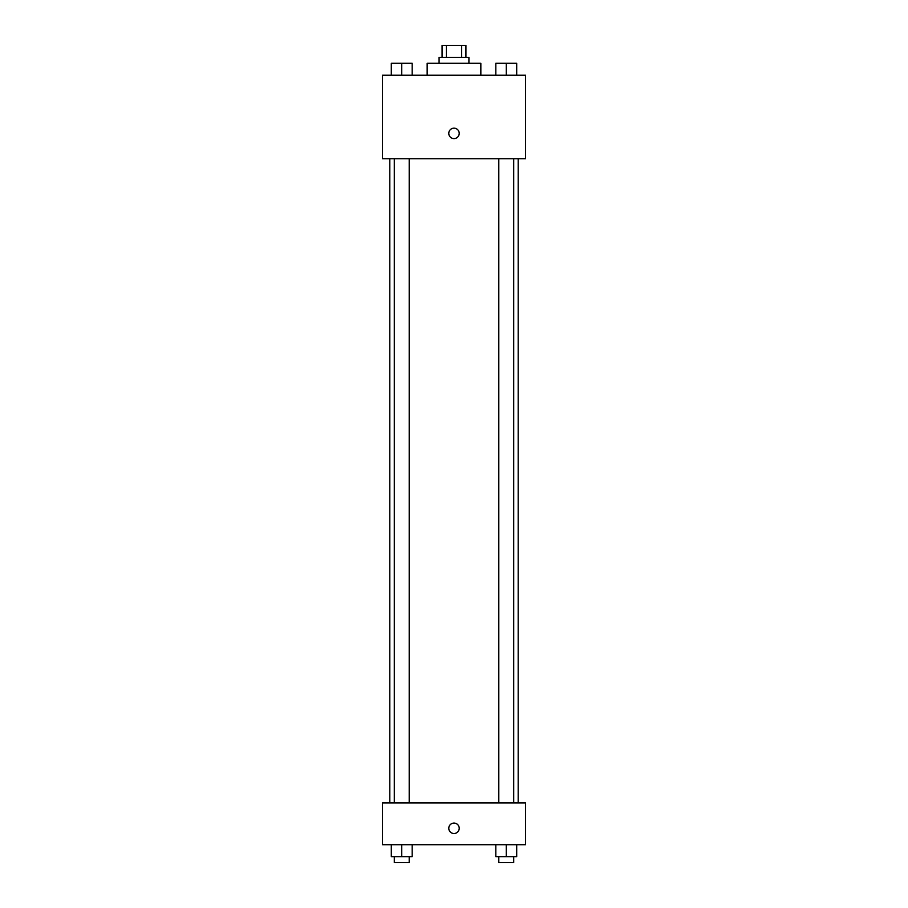 <?xml version="1.0" encoding="UTF-8"?>
<svg xmlns="http://www.w3.org/2000/svg" width="908" height="908" viewBox="0 0 908 908"><rect width="100%" height="100%" fill="white"/><g stroke="black" fill="none" stroke-linecap="round" stroke-linejoin="round"><path stroke-width="1.36" d="M446.35 57.329L446.35 45.4L442.071 45.4L442.071 57.329M446.35 45.4L465.929 45.4L465.929 57.329M461.65 57.329L461.65 45.4M439.086 63.299L439.086 57.329L468.914 57.329L468.914 63.299M480.843 75.228L480.843 63.299L427.157 63.299L427.157 75.228M382.416 75.228L525.584 75.228L525.584 158.73L382.416 158.73L382.416 75.228M448.779 133.385A5.221 5.221 0 0 1 456.611 128.868A5.221 5.221 0 0 1 456.611 137.903A5.221 5.221 0 0 1 448.779 133.385M382.416 802.956L525.584 802.956L525.584 844.701L382.416 844.701L382.416 802.956M454 833.521A5.221 5.221 0 0 1 449.483 825.69A5.221 5.221 0 0 1 458.517 825.69A5.221 5.221 0 0 1 454 833.521M495.813 844.701L495.813 856.63L516.697 856.63L516.697 844.701L516.697 856.63M506.255 856.63L506.255 844.701M513.712 856.63L513.712 862.6L498.798 862.6L498.798 856.63M391.303 844.701L391.303 856.63L412.187 856.63L412.187 844.701L412.187 856.63M401.745 856.63L401.745 844.701M409.202 856.63L409.202 862.6L394.288 862.6L394.288 856.63M495.813 75.228L495.813 63.299L516.697 63.299L516.697 75.228L516.697 63.299M506.255 75.228L506.255 63.299M513.712 63.299L498.798 63.299M391.303 75.228L391.303 63.299L412.187 63.299L412.187 75.228L412.187 63.299M401.745 75.228L401.745 63.299M409.202 63.299L394.288 63.299M518.184 802.956L518.184 158.73M389.816 802.956L389.816 158.73M498.798 158.73L498.798 802.956M513.712 158.73L513.712 802.956M409.202 802.956L409.202 158.73M394.288 802.956L394.288 158.73"/></g></svg>
